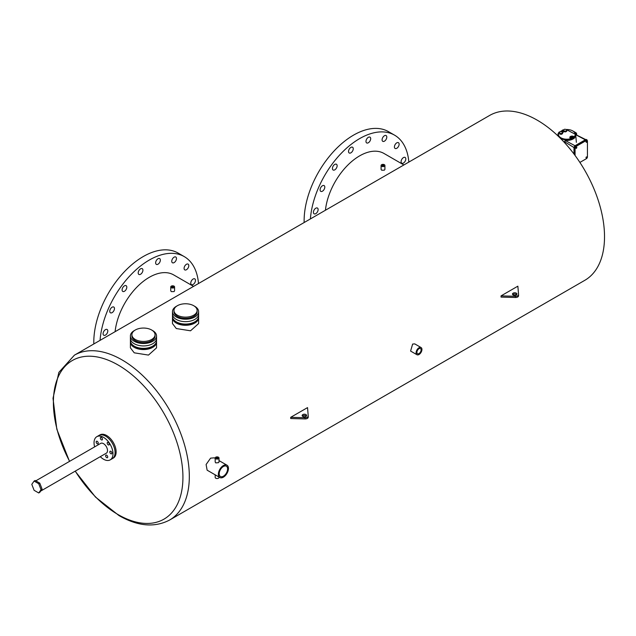 <?xml version="1.0" encoding="UTF-8"?>
<svg xmlns="http://www.w3.org/2000/svg" width="636" height="636" viewBox="0 0 636 636"><rect width="100%" height="100%" fill="white"/><g stroke="black" fill="none" stroke-linecap="round" stroke-linejoin="round"><path stroke-width="0.95" d="M156.543 335.951L156.543 338.384A13.07 7.545 180 0 1 148.474 345.356A13.07 7.545 180 0 1 134.236 343.718A13.07 7.545 180 0 1 130.404 338.384L130.404 340.809A13.07 7.545 0 0 0 134.236 346.143A13.07 7.545 0 0 0 148.474 347.781A13.07 7.545 0 0 0 156.543 340.809L156.543 338.384A13.07 7.545 180 0 1 148.474 345.356A13.07 7.545 180 0 1 134.236 343.718A13.07 7.545 180 0 1 130.404 338.384L130.404 335.951A13.07 7.545 0 0 0 134.236 341.286A13.07 7.545 0 0 0 148.474 342.923A13.07 7.545 0 0 0 156.543 335.951A13.07 7.545 0 0 0 152.712 330.617A13.07 7.545 0 0 0 152.155 330.315M131.891 334.735L131.891 335.951A11.583 6.686 0 0 0 135.285 340.681A11.583 6.686 0 0 0 147.91 342.128A11.583 6.686 0 0 0 155.057 335.951L155.057 334.735A11.583 6.686 0 0 0 151.662 330.012A11.583 6.686 0 0 0 139.046 328.558A11.583 6.686 0 0 0 131.891 334.735A11.583 6.686 0 0 0 135.285 339.465A11.583 6.686 0 0 0 147.91 340.92A11.583 6.686 0 0 0 155.057 334.735M134.792 330.315A13.07 7.545 0 0 0 130.404 335.951M198.607 311.664L198.607 314.097A13.07 7.545 180 0 1 190.546 321.069A13.07 7.545 180 0 1 176.299 319.431A13.07 7.545 180 0 1 172.475 314.097L172.475 316.521A13.07 7.545 0 0 0 176.299 321.856A13.07 7.545 0 0 0 190.546 323.493A13.07 7.545 0 0 0 198.607 316.521L198.607 314.097A13.07 7.545 180 0 1 190.546 321.069A13.07 7.545 180 0 1 176.299 319.431A13.07 7.545 180 0 1 172.475 314.097L172.475 311.664A13.07 7.545 0 0 0 176.299 316.998A13.07 7.545 0 0 0 190.546 318.636A13.07 7.545 0 0 0 198.607 311.664A13.07 7.545 0 0 0 194.783 306.329A13.07 7.545 0 0 0 194.226 306.027M173.962 310.455L173.962 311.664A11.583 6.686 0 0 0 177.349 316.394A11.583 6.686 0 0 0 189.973 317.841A11.583 6.686 0 0 0 197.12 311.664L197.12 310.455A11.583 6.686 0 0 0 193.734 305.725A11.583 6.686 0 0 0 181.109 304.27A11.583 6.686 0 0 0 173.962 310.455A11.583 6.686 0 0 0 177.349 315.178A11.583 6.686 0 0 0 189.973 316.633A11.583 6.686 0 0 0 197.12 310.455M176.856 306.027A13.07 7.545 0 0 0 172.475 311.664M109.821 451.926A1.487 0.859 -120 0 0 110.473 453.42A1.487 0.859 -120 0 0 111.618 453.818A1.487 0.859 -120 0 0 111.928 453.142A1.487 0.859 -120 0 0 111.276 451.64A1.487 0.859 -120 0 0 110.131 451.242A1.487 0.859 -120 0 0 109.821 451.926M105.616 455.805A1.487 0.859 -120 0 0 106.26 457.3A1.487 0.859 -120 0 0 107.412 457.697A1.487 0.859 -120 0 0 107.715 457.022A1.487 0.859 -120 0 0 107.071 455.527A1.487 0.859 -120 0 0 105.926 455.122A1.487 0.859 -120 0 0 105.616 455.805M96.147 441.925A1.487 0.859 -120 0 0 96.799 443.427A1.487 0.859 -120 0 0 97.944 443.825A1.487 0.859 -120 0 0 98.254 443.141A1.487 0.859 -120 0 0 97.602 441.646A1.487 0.859 -120 0 0 96.457 441.249A1.487 0.859 -120 0 0 96.147 441.925M100.353 438.045A1.487 0.859 -120 0 0 101.005 439.54A1.487 0.859 -120 0 0 102.15 439.945A1.487 0.859 -120 0 0 102.46 439.261A1.487 0.859 -120 0 0 101.808 437.767A1.487 0.859 -120 0 0 100.663 437.369A1.487 0.859 -120 0 0 100.353 438.045M107.19 443.046A1.487 0.859 -120 0 0 107.842 444.54A1.487 0.859 -120 0 0 108.987 444.938A1.487 0.859 -120 0 0 109.297 444.262A1.487 0.859 -120 0 0 108.645 442.759A1.487 0.859 -120 0 0 107.5 442.362A1.487 0.859 -120 0 0 107.19 443.046M40.664 491.095L106.339 453.174A5.652 3.26 -120 0 0 107.508 450.59A5.652 3.26 -120 0 0 105.043 444.898A5.652 3.26 -120 0 0 100.687 443.387L35.815 480.84M100.273 456.68A13.388 7.727 -120 0 0 110.203 459.876A13.388 7.727 -120 0 0 112.977 453.746A13.388 7.727 -120 0 0 107.134 440.279A13.388 7.727 -120 0 0 96.815 436.686A13.388 7.727 -120 0 0 94.049 442.815A13.388 7.727 -120 0 0 94.621 446.893M115.076 452.53A13.388 7.727 -120 0 0 109.233 439.063A13.388 7.727 -120 0 0 98.922 435.477A13.388 7.727 60 0 1 105.616 436.137A13.388 7.727 60 0 1 114.361 447.935A13.388 7.727 60 0 1 112.31 458.659A13.388 7.727 -120 0 0 115.076 452.53M306.345 416.103A2.234 1.288 0 0 0 305.956 415.801A2.234 1.288 0 0 0 302.41 416.103M305.956 414.585A2.234 1.288 0 0 0 303.523 414.306A2.234 1.288 0 0 0 302.148 415.491A2.234 1.288 0 0 0 302.8 416.405A2.234 1.288 0 0 0 305.232 416.683A2.234 1.288 0 0 0 306.608 415.491A2.234 1.288 0 0 0 305.956 414.585M290.708 417.319L305.105 417.709A2.973 1.717 0 0 0 308.221 416A2.973 1.717 0 0 0 308.221 415.912L307.538 407.604L290.708 417.319L290.708 418.528L305.105 418.925A2.973 1.717 0 0 0 308.221 417.208A2.973 1.717 0 0 0 308.221 417.129L308.221 416.079M516.678 294.667A2.234 1.288 0 0 0 516.289 294.365A2.234 1.288 0 0 0 512.743 294.667M516.289 293.148A2.234 1.288 0 0 0 513.856 292.87A2.234 1.288 0 0 0 512.481 294.063A2.234 1.288 0 0 0 513.133 294.969A2.234 1.288 0 0 0 515.565 295.247A2.234 1.288 0 0 0 516.941 294.063A2.234 1.288 0 0 0 516.289 293.148M517.863 286.168L501.041 295.883L515.438 296.281A2.973 1.717 0 0 0 518.555 294.563A2.973 1.717 0 0 0 518.555 294.476L517.863 286.168M501.041 295.883L501.041 297.091L515.438 297.489A2.973 1.717 0 0 0 518.555 295.772A2.973 1.717 0 0 0 518.555 295.692L518.555 294.643M38.724 492.964L39.774 492.359L42.079 489.076L39.774 483.129L35.163 480.466L34.105 481.07L31.8 484.354L34.105 490.3L38.724 492.964L41.03 489.68L42.079 489.076M41.03 489.68L38.724 483.734L39.774 483.129M38.724 483.734L34.105 481.07M157.998 258.757A3.331 1.924 -60 0 1 159.668 258.598A3.331 1.924 -60 0 1 160.177 261.261A3.331 1.924 -60 0 1 157.998 264.202A3.331 1.924 -60 0 1 156.337 264.361A3.331 1.924 -60 0 1 155.82 261.698A3.331 1.924 -60 0 1 157.998 258.757M174.113 257.167A3.331 1.924 -60 0 1 175.775 257A3.331 1.924 -60 0 1 176.291 259.671A3.331 1.924 -60 0 1 174.113 262.604A3.331 1.924 -60 0 1 172.443 262.771A3.331 1.924 -60 0 1 171.935 260.1A3.331 1.924 -60 0 1 174.113 257.167M186.443 264.282A3.331 1.924 -60 0 1 188.105 264.115A3.331 1.924 -60 0 1 188.622 266.786A3.331 1.924 -60 0 1 186.443 269.72A3.331 1.924 -60 0 1 184.774 269.887A3.331 1.924 -60 0 1 184.265 267.215A3.331 1.924 -60 0 1 186.443 264.282M193.113 279.037A3.331 1.924 -60 0 1 194.783 278.87A3.331 1.924 -60 0 1 195.292 281.541A3.331 1.924 -60 0 1 193.113 284.475A3.331 1.924 -60 0 1 191.452 284.642A3.331 1.924 -60 0 1 190.943 281.971A3.331 1.924 -60 0 1 193.113 279.037M105.441 329.655A3.331 1.924 -60 0 1 107.11 329.488A3.331 1.924 -60 0 1 107.619 332.159A3.331 1.924 -60 0 1 105.441 335.093A3.331 1.924 -60 0 1 103.779 335.259A3.331 1.924 -60 0 1 103.263 332.588A3.331 1.924 -60 0 1 105.441 329.655M112.119 307.196A3.331 1.924 -60 0 1 113.78 307.029A3.331 1.924 -60 0 1 114.289 309.7A3.331 1.924 -60 0 1 112.119 312.634A3.331 1.924 -60 0 1 110.449 312.801A3.331 1.924 -60 0 1 109.941 310.13A3.331 1.924 -60 0 1 112.119 307.196M124.449 285.834A3.331 1.924 -60 0 1 126.111 285.667A3.331 1.924 -60 0 1 126.628 288.339A3.331 1.924 -60 0 1 124.449 291.272A3.331 1.924 -60 0 1 122.78 291.439A3.331 1.924 -60 0 1 122.271 288.768A3.331 1.924 -60 0 1 124.449 285.834M140.556 268.829A3.331 1.924 -60 0 1 142.226 268.662A3.331 1.924 -60 0 1 142.734 271.334A3.331 1.924 -60 0 1 140.556 274.267A3.331 1.924 -60 0 1 138.894 274.434A3.331 1.924 -60 0 1 138.386 271.763A3.331 1.924 -60 0 1 140.556 268.829M100.059 340.363A69.904 40.362 -60 0 1 149.277 260.06A69.904 40.362 -60 0 1 184.233 256.594A69.904 40.362 -60 0 1 198.504 283.529M93.818 343.965A69.904 40.362 -60 0 1 143.219 256.562A69.904 40.362 -60 0 1 178.175 253.096L184.233 256.594M368.331 137.32A3.331 1.924 -60 0 1 370.001 137.161A3.331 1.924 -60 0 1 370.51 139.833A3.331 1.924 -60 0 1 368.331 142.766A3.331 1.924 -60 0 1 366.67 142.933A3.331 1.924 -60 0 1 366.153 140.262A3.331 1.924 -60 0 1 368.331 137.32M384.446 135.73A3.331 1.924 -60 0 1 386.108 135.563A3.331 1.924 -60 0 1 386.616 138.235A3.331 1.924 -60 0 1 384.446 141.168A3.331 1.924 -60 0 1 382.777 141.335A3.331 1.924 -60 0 1 382.268 138.664A3.331 1.924 -60 0 1 384.446 135.73M396.777 142.846A3.331 1.924 -60 0 1 398.438 142.687A3.331 1.924 -60 0 1 398.955 145.35A3.331 1.924 -60 0 1 396.777 148.291A3.331 1.924 -60 0 1 395.107 148.45A3.331 1.924 -60 0 1 394.598 145.787A3.331 1.924 -60 0 1 396.777 142.846M403.447 157.601A3.331 1.924 -60 0 1 405.116 157.434A3.331 1.924 -60 0 1 405.625 160.105A3.331 1.924 -60 0 1 403.447 163.039A3.331 1.924 -60 0 1 401.785 163.206A3.331 1.924 -60 0 1 401.276 160.534A3.331 1.924 -60 0 1 403.447 157.601M315.774 208.218A3.331 1.924 -60 0 1 317.444 208.052A3.331 1.924 -60 0 1 317.952 210.723A3.331 1.924 -60 0 1 315.774 213.656A3.331 1.924 -60 0 1 314.112 213.823A3.331 1.924 -60 0 1 313.596 211.152A3.331 1.924 -60 0 1 315.774 208.218M322.452 185.76A3.331 1.924 -60 0 1 324.114 185.593A3.331 1.924 -60 0 1 324.622 188.264A3.331 1.924 -60 0 1 322.452 191.198A3.331 1.924 -60 0 1 320.783 191.364A3.331 1.924 -60 0 1 320.274 188.693A3.331 1.924 -60 0 1 322.452 185.76M334.782 164.398A3.331 1.924 -60 0 1 336.444 164.239A3.331 1.924 -60 0 1 336.961 166.902A3.331 1.924 -60 0 1 334.782 169.844A3.331 1.924 -60 0 1 333.113 170.003A3.331 1.924 -60 0 1 332.604 167.34A3.331 1.924 -60 0 1 334.782 164.398M350.889 147.393A3.331 1.924 -60 0 1 352.559 147.226A3.331 1.924 -60 0 1 353.067 149.897A3.331 1.924 -60 0 1 350.889 152.831A3.331 1.924 -60 0 1 349.228 152.998A3.331 1.924 -60 0 1 348.719 150.327A3.331 1.924 -60 0 1 350.889 147.393M310.392 218.927A69.904 40.362 -60 0 1 359.61 138.624A69.904 40.362 -60 0 1 394.566 135.158A69.904 40.362 -60 0 1 408.837 162.093M304.151 222.528A69.904 40.362 -60 0 1 353.552 135.126A69.904 40.362 -60 0 1 388.509 131.66L394.566 135.158M383.524 165.177A0.747 0.429 0 0 0 382.475 165.789A0.747 0.429 0 0 0 383.524 165.177M173.191 286.613A0.747 0.429 0 0 0 172.141 287.226A0.747 0.429 0 0 0 173.191 286.613M223.403 476.213A5.947 3.434 120 0 0 227.29 470.966A5.947 3.434 120 0 0 226.376 466.204A5.947 3.434 120 0 0 223.403 466.498A5.947 3.434 120 0 0 219.515 471.737A5.947 3.434 120 0 0 220.43 476.507A5.947 3.434 120 0 0 223.403 476.213M419.013 353.56A2.973 1.717 120 0 0 420.953 350.945A2.973 1.717 120 0 0 420.499 348.56A2.973 1.717 120 0 0 419.013 348.703A2.973 1.717 120 0 0 417.065 351.326A2.973 1.717 120 0 0 417.526 353.711A2.973 1.717 120 0 0 419.013 353.56M217.615 457.689A0.747 0.429 0 0 0 216.566 458.302A0.747 0.429 0 0 0 217.615 457.689M381.648 166.266A1.916 1.105 0 0 0 383.731 166.505A1.916 1.105 0 0 0 384.915 165.487A1.916 1.105 0 0 0 384.359 164.7A1.916 1.105 0 0 0 382.268 164.462A1.916 1.105 0 0 0 381.083 165.487A1.916 1.105 0 0 0 381.648 166.266M381.083 165.487L381.083 169.399L381.648 170.194L384.359 170.17L384.915 169.399L384.915 165.487M171.315 287.703A1.916 1.105 0 0 0 173.397 287.941A1.916 1.105 0 0 0 174.582 286.916A1.916 1.105 0 0 0 174.026 286.136A1.916 1.105 0 0 0 171.935 285.898A1.916 1.105 0 0 0 170.75 286.916A1.916 1.105 0 0 0 171.315 287.703M170.75 286.916L170.75 290.835L171.315 291.63L174.026 291.598L174.582 290.835L174.582 286.916M176.856 322.166A11.583 6.686 0 0 0 177.349 322.468A11.583 6.686 0 0 0 194.226 322.166M172.515 317.133A13.07 7.545 0 0 0 172.475 317.738L172.475 323.573L176.299 328.542L190.538 330.8L198.607 323.573L198.607 317.738A13.07 7.545 0 0 0 198.567 317.133M172.475 317.738A13.07 7.545 0 0 0 176.299 323.072A13.07 7.545 0 0 0 190.546 324.71A13.07 7.545 0 0 0 198.607 317.738M134.792 346.453A11.583 6.686 0 0 0 135.285 346.755A11.583 6.686 0 0 0 152.155 346.453M130.444 341.421A13.07 7.545 0 0 0 130.404 342.025L130.404 347.86L134.236 352.821L148.474 355.087L156.543 347.86L156.543 342.025A13.07 7.545 0 0 0 156.504 341.421M130.404 342.025A13.07 7.545 0 0 0 134.236 347.359A13.07 7.545 0 0 0 148.474 348.997A13.07 7.545 0 0 0 156.543 342.025M215.175 458.381L214.245 457.848L210.595 458.143L206.104 464.511L207.129 470.179L219.841 477.517A7.123 4.11 120 0 0 223.403 477.167A7.123 4.11 120 0 0 228.054 470.894A7.123 4.11 120 0 0 226.965 465.186A7.123 4.11 120 0 0 223.403 465.544A7.123 4.11 120 0 0 218.752 471.817A7.123 4.11 120 0 0 219.841 477.517M416.938 354.721L410.594 351.064L412.637 344.068L414.744 343.885L421.08 347.542A4.142 2.393 120 0 0 419.013 347.749A4.142 2.393 120 0 0 416.302 351.406A4.142 2.393 120 0 0 416.938 354.721A4.142 2.393 120 0 0 419.013 354.522A4.142 2.393 120 0 0 421.716 350.865A4.142 2.393 120 0 0 421.08 347.542M169.605 520.033A95.185 54.958 60 0 0 184.202 443.761A95.185 54.958 60 0 0 122.017 359.881A95.185 54.958 60 0 0 74.42 355.166L489.625 115.45A95.185 54.958 60 0 1 537.221 120.164A95.185 54.958 60 0 1 599.398 204.045A95.185 54.958 60 0 1 584.81 280.317L169.605 520.033C154.659 527.832 137.805 526.362 119.043 515.613L95.464 497.05L75.159 471.181M219.007 458L219.007 462.006L218.442 462.682L215.739 462.897L215.175 462.006L215.175 458A1.916 1.105 0 0 0 215.739 458.779A1.916 1.105 0 0 0 217.822 459.017A1.916 1.105 0 0 0 219.007 458A1.916 1.105 0 0 0 218.442 457.212A1.916 1.105 0 0 0 216.359 456.974A1.916 1.105 0 0 0 215.175 458M96.815 436.686L99.971 434.865A13.388 7.727 60 0 1 106.665 435.533A13.388 7.727 60 0 1 115.41 447.323A13.388 7.727 60 0 1 113.359 458.055L110.203 459.876M215.175 474.83L215.175 477.429A1.916 1.105 0 0 0 215.739 478.208A1.916 1.105 0 0 0 217.822 478.447A1.916 1.105 0 0 0 219.007 477.429L219.007 477.04M325.425 210.254A48.765 28.151 -60 0 1 359.61 155.884A48.765 28.151 -60 0 1 383.993 153.467L403.884 164.955M115.092 331.682A48.765 28.151 -60 0 1 149.277 277.32A48.765 28.151 -60 0 1 173.66 274.903L193.551 286.383M587.139 157.124L586.392 156.893L585.971 157.418L586.297 158.173L587.139 157.688L586.392 156.893M575.071 155.478L575.071 148.204A1.487 0.859 120 0 1 576.129 146.383L586.392 140.453A1.487 0.859 -60 0 1 587.131 140.381A1.487 0.859 -60 0 1 587.441 141.065L587.441 156.854A1.487 0.859 -60 0 1 586.392 158.674L579.897 162.419M587.139 141.335L586.392 141.113L585.971 141.629L586.297 142.385L587.139 141.9L586.392 141.113M575.707 147.56L576.129 147.035L576.876 147.266L576.455 148.347L575.707 148.124L576.129 147.035M586.63 139.689A1.844 1.065 120 0 0 586.487 139.57A1.844 1.065 120 0 0 585.565 139.666L575.294 145.588L585.891 139.856A1.844 1.065 120 0 1 586.813 139.761A1.844 1.065 120 0 1 587.187 140.421M573.99 154.023L573.99 147.846A1.844 1.065 -60 0 1 575.294 145.588M574.324 154.469L574.324 148.037A1.844 1.065 -60 0 1 575.628 145.779M574.578 154.802L574.578 147.918A1.487 0.859 -60 0 1 575.628 146.097L585.891 140.166A1.487 0.859 120 0 1 586.638 140.095A1.487 0.859 120 0 1 586.845 140.31M576.248 135.007L575.62 134.578L576.248 135.007M564.514 142.599L565.38 140.58C572.185 140.421 575.604 138.441 575.644 134.649M564.943 140.779L564.577 141.741L574.014 147.584M586.718 157.084L585.971 157.418M586.297 157.609L586.297 158.173M586.718 141.303L585.971 141.629M586.297 141.828L586.297 142.385M576.455 147.226L576.876 147.266M576.033 148.315L576.033 147.751M571.74 137.408L572.448 137.4M561.222 131.342L561.914 130.936L561.079 131.525L561.93 131.334M562.168 132.01L562.709 131.7L561.962 130.968M561.381 130.881L560.427 131.684M559.259 132.36L560.467 131.66L562.129 131.914L562.574 132.868L561.357 133.576L559.696 133.314L559.259 132.36L559.696 133.314M564.673 129.227L563.464 129.927L563.909 130.889L565.563 131.143L566.779 130.444L566.334 129.49L564.673 129.227M572.48 137.042L573.227 137.774L571.247 138.076L570.945 137.416L571.104 138.521M571.891 136.955L570.945 137.416M562.709 131.7L562.709 132.336M563.909 130.889L563.909 131.652L565.563 131.906L566.779 131.207L566.779 130.444M565.563 131.143L565.563 131.906M563.464 129.927L563.909 131.652M561.357 133.576L561.357 134.339L559.696 134.085M562.574 132.868L562.574 133.639L561.357 134.339M573.227 137.774L573.227 138.537L571.406 138.863M571.247 138.076L571.247 138.616M572.392 138.251L572.392 139.014M570.818 138.489L570.492 138.322A2.258 1.304 180 0 1 570.492 136.478A2.258 1.304 180 0 1 573.68 136.478L574.149 136.748L573.815 137.297L574.554 137.233L573.823 137.559L573.966 138.473M566.35 129.521A8.403 4.849 0 0 1 573.958 131.803A8.403 4.849 0 0 1 574.149 136.748L574.554 137.233A8.864 5.12 180 0 0 575.683 134.466L566.096 129.45M563.48 129.919A8.403 4.849 0 0 0 562.701 130.142L562.375 130.69L562.701 130.142L563.17 130.412A2.258 1.304 180 0 1 563.464 130.619M561.827 131.366L562.82 131.207A1.773 1.026 180 0 1 563.337 131.843M559.815 132.034L559.1 132.209A8.864 5.12 0 0 0 557.971 134.466A8.864 5.12 0 0 0 558.44 136.382M570.492 138.322L571.184 139.181A8.864 5.12 0 0 1 560.555 138.346A8.864 5.12 0 0 1 560.252 138.155M571.319 139.006L572.042 139.57M563.409 141.407L562.765 140.548A8.968 5.175 180 0 1 562.518 140.469M562.272 130.587L562.836 130.952L563.17 130.412M574.475 138.052L574.554 137.503M305.105 417.709L305.105 418.925M515.438 296.281L515.438 297.489M75.263 471.117A91.608 52.891 -120 0 0 118.153 514.619A91.608 52.891 -120 0 0 182.93 477.223A91.608 52.891 -120 0 0 118.153 365.032A91.608 52.891 -120 0 0 59.108 374.994A91.608 52.891 -120 0 0 69.618 461.323M576.129 146.383L575.628 146.097M586.392 140.453L585.891 140.166M575.699 134.681L585.279 139.825M565.38 140.58L575.039 145.763M565.022 140.636L564.577 142.671M575.071 148.204L574.578 147.918M562.661 131.596L562.836 130.952A1.789 1.034 0 0 1 563.361 131.739L562.375 132.447M573.68 136.478L573.354 137.026A1.789 1.034 0 0 0 571.359 136.812A1.789 1.034 0 0 0 570.293 137.813A1.789 1.034 0 0 0 570.556 138.298M572.4 136.994A1.773 1.026 180 0 1 573.338 137.281L573.823 137.559L573.354 137.026L573.179 137.67M570.293 137.813L570.953 138.592A8.403 4.849 180 0 1 560.888 137.797A8.403 4.849 180 0 1 559.513 131.986L559.704 132.097M563.814 131.461A2.258 1.304 180 0 1 562.415 132.542M570.325 137.909A1.773 1.026 180 0 1 571.645 137.01M573.227 137.956L573.68 138.211A8.483 4.897 0 0 1 571.836 139.276L571.438 139.046M576.685 134.888L576.582 133.695A0.7 0.405 -120 0 0 576.081 132.86L573.895 131.517M575.357 133.274L576.081 132.86L574.197 131.771M573.1 131.103A8.864 5.12 180 0 1 575.683 134.466L576.359 142.321M576.582 133.695L575.652 134.228M308.221 416L308.221 417.208M518.555 294.563L518.555 295.772M219.007 460.591L226.965 465.186M74.42 355.166L58.886 372.354L53.011 398.271L56.827 429.268L69.507 461.386M587.131 140.381L586.638 140.095M575.588 134.53L585.7 139.586M559.839 132.018L559.744 131.962A0.469 0.469 0 0 0 559.171 132.042L557.859 135.826M563.766 129.752L562.558 130.078A0.469 0.469 0 0 0 562.24 130.459L561.644 131.318"/></g></svg>

